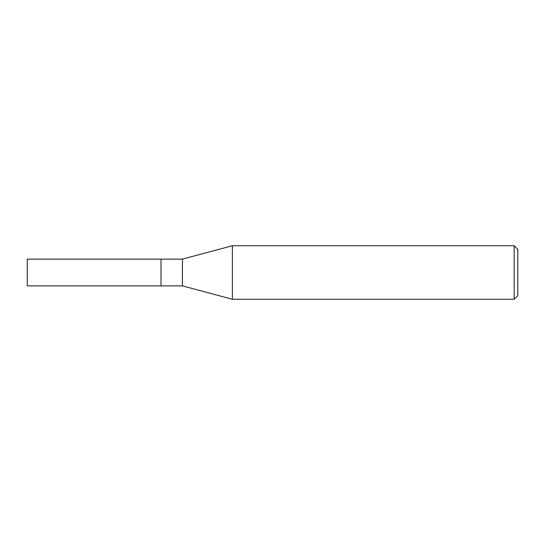 <?xml version="1.0" encoding="UTF-8"?>
<svg xmlns="http://www.w3.org/2000/svg" width="545" height="545" viewBox="0 0 545 545"><rect width="100%" height="100%" fill="white"/><g stroke="black" fill="none" stroke-linecap="round" stroke-linejoin="round"><path stroke-width="0.82" d="M182.425 285.88L161.02 285.88L161.02 259.12L182.425 259.12L232.368 245.747L514.18 245.747L517.75 249.31L517.75 295.69L514.18 299.253L232.368 299.253L182.425 285.88L182.425 259.12M232.368 299.253L232.368 245.747L232.368 299.253M514.18 299.253L514.18 245.747M161.02 285.88L27.25 285.88L27.25 259.12L161.02 259.12L161.02 285.88"/></g></svg>
